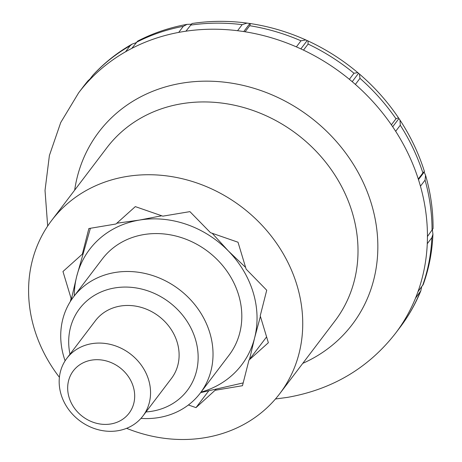 <?xml version="1.0" encoding="UTF-8"?>
<svg xmlns="http://www.w3.org/2000/svg" width="462" height="462" viewBox="0 0 462 462"><rect width="100%" height="100%" fill="white"/><g stroke="black" fill="none" stroke-linecap="round" stroke-linejoin="round"><path stroke-width="0.69" d="M61.099 394.513A47.736 41.909 -142.8 0 0 98.117 429.689A47.736 41.909 -142.8 0 0 142.879 416.06A47.736 41.909 -142.8 0 0 148.625 379.88A47.736 41.909 -142.8 0 0 111.608 344.704A47.736 41.909 -142.8 0 0 66.846 358.333A47.736 41.909 -142.8 0 0 61.099 394.513M69.086 397.418A35.008 30.735 -142.8 0 0 110.816 423.966A35.008 30.735 -142.8 0 0 133.27 386.682A35.008 30.735 -142.8 0 0 91.545 360.135A35.008 30.735 -142.8 0 0 69.086 397.418M126.605 428.326A143.208 125.733 -142.8 0 0 279.718 393.716A143.208 125.733 -142.8 0 0 296.951 285.158A143.208 125.733 -142.8 0 0 185.897 179.637A143.208 125.733 -142.8 0 0 51.605 220.518A143.208 125.733 -142.8 0 0 34.379 329.077A143.208 125.733 -142.8 0 0 59.402 377.304M247.043 23.1L250.479 23.591L249.711 25.716L245.103 31.78A198.897 174.63 -142.8 0 0 237.566 30.711L242.169 24.648L247.043 23.1C228.407 20.628 210.054 20.767 191.978 23.522L185.932 31.191A198.897 174.63 -142.8 0 0 182.311 31.762A198.897 174.63 -142.8 0 0 178.707 32.398L183.316 26.334L187.052 24.347L191.245 24.232M187.052 24.347C169.548 27.535 153.084 33.114 137.664 41.095L131.762 48.406A198.897 174.63 -142.8 0 0 125.566 51.779L130.168 45.709L132.028 44.161L136.082 42.718M132.028 44.161C117.261 52.57 104.193 62.953 92.822 75.3L87.901 81.745A198.897 174.63 -142.8 0 0 83.333 86.943L88.109 80.665L89.934 79.066M300.976 40.806L305.798 39.934L307.987 40.933L308.096 44.052L303.488 50.121A198.897 174.63 -142.8 0 0 296.373 46.876L300.976 40.806A198.897 174.63 -142.8 0 0 249.711 25.716M353.979 73.244L357.802 72.644L359.436 74.03L359.979 78.344L355.37 84.407A198.897 174.63 -142.8 0 0 349.37 79.308L353.979 73.244A198.897 174.63 -142.8 0 0 308.096 44.052M395.986 118.774L398.498 117.839L400.017 120.132L400.277 125.231L395.674 131.295A198.897 174.63 -142.8 0 0 391.378 124.838L395.986 118.774A198.897 174.63 -142.8 0 0 359.979 78.344M422.886 172.938L424.382 171.373L424.174 172.107L425.554 175.254L425.052 180.122L420.443 186.186A198.897 174.63 -142.8 0 0 418.277 179.008L422.886 172.938A198.897 174.63 -142.8 0 0 400.277 125.231M432.415 229.937L432.929 234.211L431.872 237.647L427.269 243.717A198.897 174.63 -142.8 0 0 427.437 236.509L433.061 228.603C433.183 210.707 430.682 192.925 425.554 175.254M421.644 286.873L420.83 290.817L415.471 298.244A198.897 174.63 -142.8 0 0 417.96 291.724L423.267 284.448C429.007 268.37 432.23 251.623 432.929 234.211M424.174 172.107L418.474 179.614M398.85 118.653L392.694 126.761M358.512 73.36L352.206 81.67M307.109 40.662L300.866 48.885M249.676 23.753L243.74 31.566M71.662 297.695L71.096 298.435L62.965 271.506L82.352 254.117L88.854 228.534L115.933 224.006L135.32 206.618L162.838 216.158L189.917 211.631L210.499 232.686L238.017 242.227L246.148 269.161L266.724 290.217L260.227 315.8L268.358 342.729L248.972 360.117L266.597 336.902M82.352 254.117L82.917 253.378M215.956 389.495L196.004 407.623L188.392 404.983M196.004 407.623L208.581 391.054M70.299 301.588L71.096 298.435M248.972 360.117L242.475 385.706L215.39 390.234M71.084 300.358L76.727 276.276A95.472 83.824 -142.8 0 0 74.278 295.911M260.406 316.401L254.597 337.959A95.472 83.824 -142.8 0 0 253.188 292.481A95.472 83.824 -142.8 0 0 228.32 250.924L245.634 267.458M65.113 360.816A79.562 69.854 37.2 0 1 63.941 357.236A79.562 69.854 37.2 0 1 73.51 296.922L102.298 259.009A79.562 69.854 37.2 0 1 176.906 236.296A79.562 69.854 37.2 0 1 238.6 294.918A79.562 69.854 37.2 0 1 229.025 355.232L200.242 393.145A79.562 69.854 37.2 0 1 140.95 418.399M73.51 296.922A79.562 69.854 37.2 0 1 148.117 274.214A79.562 69.854 37.2 0 1 209.812 332.836A79.562 69.854 37.2 0 1 200.242 393.145M146.009 411.948A67.625 59.373 -142.8 0 0 195.414 339.218A67.625 59.373 -142.8 0 0 117.695 287.52A67.625 59.373 -142.8 0 0 69.97 354.215M66.846 358.333L95.403 320.72A47.736 41.909 37.2 0 1 140.165 307.091A47.736 41.909 37.2 0 1 177.183 342.267A47.736 41.909 37.2 0 1 171.437 378.453L142.879 416.06M212.197 233.275L228.32 250.924A95.472 83.824 -142.8 0 0 139.385 220.079L161.74 215.777M243.179 382.917L200.641 392.613M201.01 392.134A95.472 83.824 -142.8 0 0 254.597 337.959L249.532 359.378M116.794 223.227L139.385 220.079A95.472 83.824 -142.8 0 0 76.727 276.276L90.39 228.274M279.718 393.716L334.99 320.923A143.208 125.733 -142.8 0 0 352.223 212.364A143.208 125.733 -142.8 0 0 181.514 103.765A143.208 125.733 -142.8 0 0 106.878 147.725L51.605 220.518M302.772 363.351A159.119 139.703 -142.8 0 0 365.119 186.66A159.119 139.703 -142.8 0 0 181.745 83.195A159.119 139.703 -142.8 0 0 74.659 190.159M178.707 32.398A198.897 174.63 -142.8 0 0 131.762 48.406M125.566 51.779A198.897 174.63 -142.8 0 0 87.901 81.745M83.333 86.943A198.897 174.63 -142.8 0 0 78.644 92.816L60.736 122.511L49.399 155.486L45.022 190.442L47.673 226.045M87.936 80.879A198.897 174.63 -142.8 0 0 83.247 86.746L78.644 92.816M130.168 45.709A198.897 174.63 -142.8 0 0 92.504 75.676M183.316 26.334A198.897 174.63 -142.8 0 0 136.371 42.342M242.169 24.648A198.897 174.63 -142.8 0 0 190.535 25.127M432.045 230.446A198.897 174.63 -142.8 0 0 425.052 180.122M422.568 285.655A198.897 174.63 -142.8 0 0 431.872 237.647M420.83 290.817C415.5 303.921 408.575 316.083 400.075 327.298A198.897 174.63 -142.8 0 0 420.079 292.175M275.45 398.995L287.416 397.389C332.27 389.472 368.289 368.127 395.466 333.368A198.897 174.63 -142.8 0 0 415.471 298.244M417.96 291.724A198.897 174.63 -142.8 0 0 427.269 243.717M427.437 236.509A198.897 174.63 -142.8 0 0 420.443 186.186M418.277 179.008A198.897 174.63 -142.8 0 0 395.674 131.295M391.378 124.838A198.897 174.63 -142.8 0 0 355.37 84.407M349.37 79.308A198.897 174.63 -142.8 0 0 303.488 50.121M296.373 46.876A198.897 174.63 -142.8 0 0 245.103 31.78M237.566 30.711A198.897 174.63 -142.8 0 0 185.932 31.191M86.232 82.941L86.862 82.172M87.428 81.485L88.109 80.665M250.479 23.585C269.473 26.467 287.913 31.918 305.798 39.934M307.992 40.933C325.958 49.261 342.561 59.835 357.802 72.644M359.436 74.03C374.491 86.971 387.514 101.576 398.498 117.839M400.023 120.132C410.608 136.296 418.728 153.378 424.382 171.373M395.466 333.368L400.075 327.298"/></g></svg>
